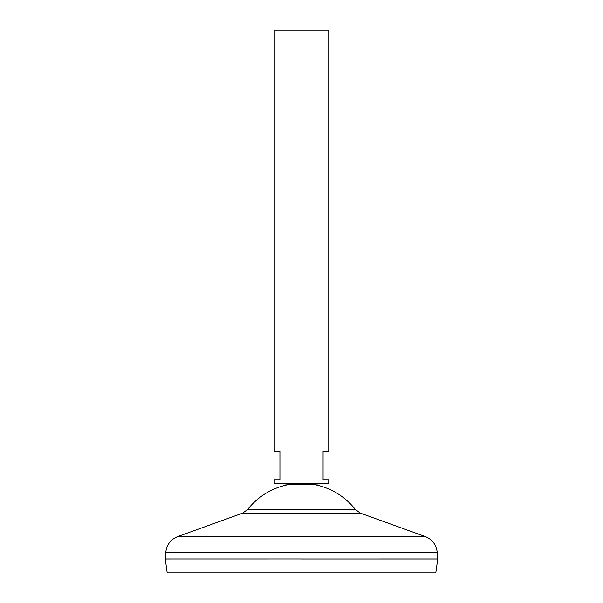 <?xml version="1.0" encoding="UTF-8"?>
<svg xmlns="http://www.w3.org/2000/svg" width="603" height="603" viewBox="0 0 603 603"><rect width="100%" height="100%" fill="white"/><g stroke="black" fill="none" stroke-linecap="round" stroke-linejoin="round"><path stroke-width="0.9" d="M328.748 483.154L274.252 483.154L274.252 479.754L279.928 479.754L279.928 451.368L274.252 451.368L274.252 30.15L328.748 30.15L328.748 451.368L323.072 451.368L323.072 479.754L328.748 479.754L328.748 483.154L312.851 484.292L290.149 484.292A68.554 68.554 0 0 0 247.622 509.512L242.557 513.168L177.749 536.557C170.732 539.429 166.752 544.637 165.817 552.167L165.26 558.973L301.5 558.973L165.26 558.996L167.204 572.85L435.796 572.85L437.74 558.996L301.5 558.996L437.74 558.973L437.183 552.167L165.817 552.167M312.851 484.292A68.554 68.554 0 0 1 355.378 509.512L247.622 509.512M355.378 509.512L360.443 513.168L425.251 536.557L177.749 536.557M360.443 513.168L242.557 513.168M425.251 536.557C432.268 539.429 436.248 544.637 437.183 552.167M290.149 484.292L274.252 483.154"/></g></svg>
